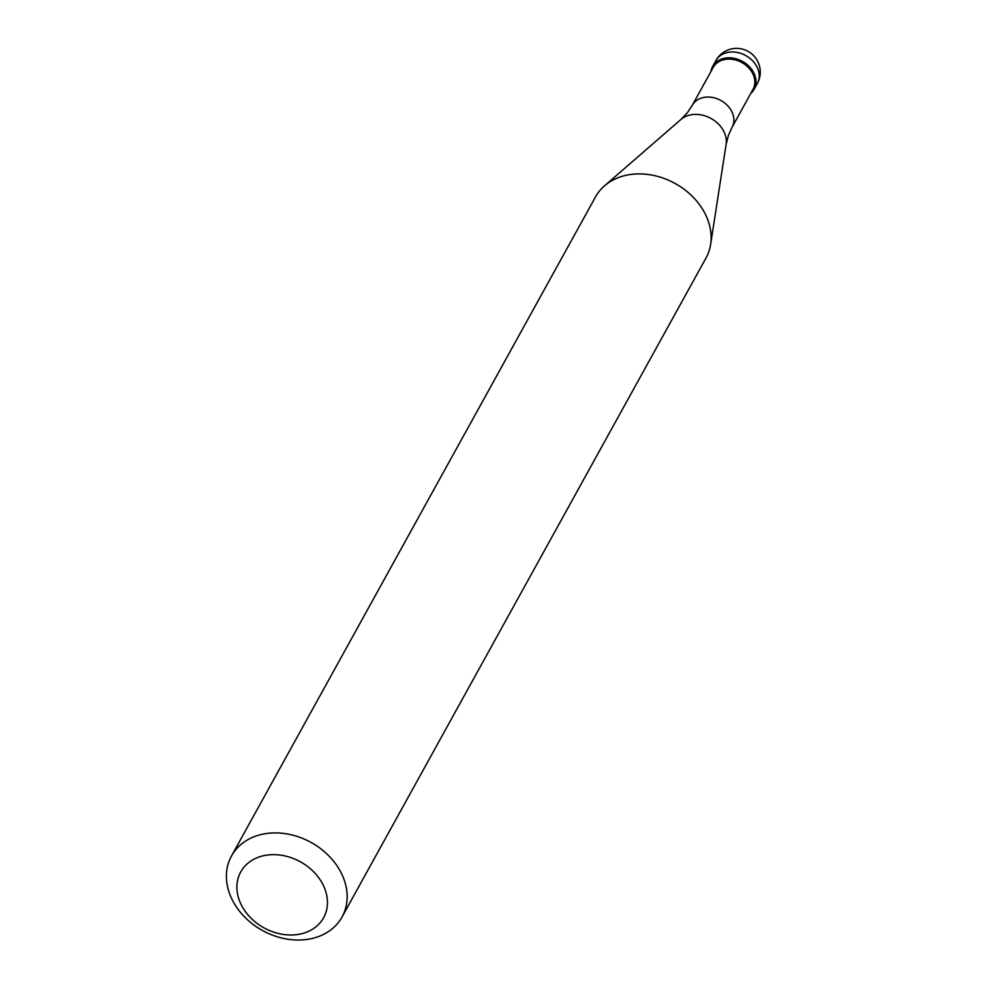 <?xml version="1.0" encoding="UTF-8"?>
<svg xmlns="http://www.w3.org/2000/svg" width="987" height="987" viewBox="0 0 987 987"><rect width="100%" height="100%" fill="white"/><g stroke="black" fill="none" stroke-linecap="round" stroke-linejoin="round"><path stroke-width="1.48" d="M722.694 58.702A23.676 18.852 28.9 0 1 748.751 66.03A23.676 18.852 28.9 0 1 754.093 89.336A23.676 18.852 28.9 0 1 750.712 93.506A23.676 18.852 -151.1 0 0 750.947 68.436A23.676 18.852 -151.1 0 0 722.694 58.702A23.676 18.852 -151.1 0 0 710.924 71.52A23.676 18.852 28.9 0 1 712.651 66.45A23.676 18.852 28.9 0 1 722.694 58.702M752.995 89.385A22.726 18.099 -151.1 0 0 747.862 67.005A22.726 18.099 -151.1 0 0 722.842 59.973A22.726 18.099 -151.1 0 0 713.206 67.4L692.245 105.338A22.726 18.099 28.9 0 1 701.893 97.898A22.726 18.099 28.9 0 1 726.913 104.943A22.726 18.099 28.9 0 1 732.046 127.323L752.995 89.385M342.045 916.997L706.026 257.989A63.131 50.288 -151.1 0 0 710.628 244.443A63.131 50.288 -151.1 0 0 685.101 190.022A63.131 50.288 -151.1 0 0 622.279 176.291A63.131 50.288 -151.1 0 0 604.513 185.84A63.131 50.288 -151.1 0 0 595.494 196.944L231.513 855.951A63.131 50.288 28.9 0 1 258.298 835.286A63.131 50.288 28.9 0 1 327.795 854.828A63.131 50.288 28.9 0 1 342.045 916.997A63.131 50.288 28.9 0 1 315.272 937.65A63.131 50.288 28.9 0 1 245.763 918.12A63.131 50.288 28.9 0 1 231.513 855.951M260.802 856.432A47.351 37.716 28.9 0 1 322.095 882.97A47.351 37.716 28.9 0 1 303.527 933.208A47.351 37.716 28.9 0 1 242.247 906.671A47.351 37.716 28.9 0 1 260.802 856.432M754.093 89.336L757.325 83.488A23.676 18.852 -151.1 0 0 751.983 60.182A23.676 18.852 -151.1 0 0 725.926 52.854A23.676 18.852 -151.1 0 0 715.883 60.602L712.651 66.45M732.046 127.323L728.369 135.503L726.111 144.398A26.871 21.406 -151.1 0 0 715.254 121.241A26.871 21.406 -151.1 0 0 688.507 115.393A26.871 21.406 -151.1 0 0 680.956 119.452L687.285 112.814L692.245 105.338M757.325 83.488A23.676 23.676 0 0 0 729.862 49.35A23.676 23.676 0 0 0 715.883 60.602M726.111 144.398L710.628 244.443M680.956 119.452L604.513 185.84"/></g></svg>
